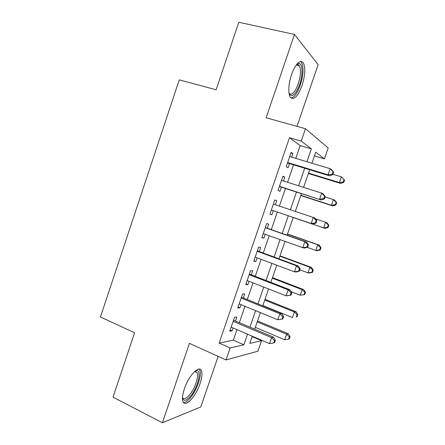 <?xml version="1.0" encoding="UTF-8"?>
<svg xmlns="http://www.w3.org/2000/svg" width="445" height="445" viewBox="0 0 445 445"><rect width="100%" height="100%" fill="white"/><g stroke="black" fill="none" stroke-linecap="round" stroke-linejoin="round"><path stroke-width="0.67" d="M200.05 383.657C201.974 377.844 202.436 373.555 201.429 370.791C199.41 364.555 188.725 375.48 184.369 388.841C182.472 394.615 182.005 398.859 182.973 401.579C185.215 408.054 195.928 396.417 200.05 383.657M302.005 85.596C305.153 75.505 305.609 67.946 303.368 62.923C299.924 59.357 295.986 63.223 291.542 74.521C288.427 84.689 287.959 92.204 290.14 97.055C293.689 100.653 297.644 96.838 302.005 85.596M252.131 336.62L261.571 340.67L257.928 351.205L226.043 359.938L230.154 347.973L243.871 344.786L247.526 334.167M296.987 126.352L318.13 64.659L294.473 34.437L238.793 22.25L216.131 89.779L179.263 79.861L100.442 316.974L134.596 332.793L113.008 397.135L162.397 422.75L200.806 406.947L218.145 356.362M295.78 158.387L300.175 145.598L289.478 137.722L301.215 141.098L305.47 128.716L328.199 147.985L324.444 158.843L315.744 152.196L311.934 163.232M314.465 155.9L324.444 158.843M235.438 321.04L236.823 317.007L234.548 317.274L229.765 331.214L232.084 330.824L233.063 327.965M243.359 297.966L244.75 293.917L242.536 293.978L237.741 307.968L239.989 307.784L241.057 304.68M251.308 274.804L252.699 270.744L250.557 270.599L245.74 284.639L247.926 284.661L249.078 281.301M259.285 251.559L260.681 247.481L258.606 247.131L253.772 261.221L255.892 261.449L257.127 257.844M267.289 228.229L268.697 224.141L266.689 223.574L261.838 237.719L263.885 238.153L265.209 234.292M275.355 204.739L276.734 200.706L274.799 199.933L269.926 214.128L271.906 214.774L273.313 210.674M283.504 180.993L284.806 177.193L282.937 176.203L278.047 190.449L279.961 191.311L281.373 187.195M289.478 137.722L219.14 343.089L233.33 340.18L236.951 329.634M239.338 322.692L244.972 306.288M247.287 299.557L253.021 282.853M255.263 276.339L261.104 259.329M263.268 253.033L269.214 235.722M271.3 229.642L277.346 212.042M279.393 206.091L285.434 188.502M287.57 182.283L293.55 164.878M291.681 157.157L292.905 153.586L291.108 152.385L286.202 166.686L288.043 167.759L289.461 163.632M226.043 359.938L189.403 343.345L162.397 422.75M219.14 343.089L230.154 347.973M294.473 34.437L266.138 117.753L305.47 128.716M252.276 336.203L249.79 343.406L261.571 340.67M309.675 169.79L303.607 187.373M301.443 193.653L295.313 211.419M293.238 217.433L287.108 235.21M284.989 241.351L278.959 258.834M276.762 265.198L270.838 282.375M268.569 288.955L262.75 305.826M260.408 312.624L254.69 329.189M306.928 161.73L311.367 148.853L301.215 141.098M249.934 327.175L255.625 310.66M257.961 303.885L263.752 287.064M266.01 280.506L271.912 263.379M274.098 257.038L280.1 239.61M282.208 233.486L288.316 215.764M290.379 209.767L296.481 192.056M298.639 185.793L304.675 168.266M300.175 145.598L311.367 148.853M233.33 340.18L243.871 344.786M290.897 152.991L292.905 153.586M282.814 176.565L284.806 177.193M274.754 200.05L276.734 200.706M269.937 214.101L271.906 214.774M261.927 237.452L263.885 238.153M253.945 260.714L255.892 261.449M245.996 283.893L247.926 284.661M238.075 306.989L239.989 307.784M230.182 330.001L232.084 330.824M287.476 162.97L329.545 175.842L328.037 174.807L287.631 162.514M332.226 174.234L328.037 174.807L330.157 168.7L331.642 169.784L333.661 172.215L333.071 171.792L332.226 174.234L332.816 174.651L333.661 172.215M289.673 156.557L330.157 168.7L333.071 171.792M329.545 175.842L332.816 174.651M308.385 173.522L340.67 183.446L339.363 182.556L341.343 176.865L332.927 174.318M308.535 173.088L339.363 182.556L343.256 182.011L343.768 182.372L344.558 180.108L344.046 179.741L343.256 182.011M344.046 179.741L341.343 176.865L344.558 180.108M343.768 182.372L340.67 183.446M296.659 64.386L297.844 63.713C302.528 61.694 303.412 73.937 299.641 84.461C295.625 94.657 292.104 97.778 289.072 93.839M289.005 93.439C291.903 95.592 294.985 92.393 298.261 83.86C300.77 75.778 301.115 69.731 299.296 65.721C298.589 64.62 297.677 64.264 296.554 64.659L296.403 64.714M291.002 98.095C294.306 97.411 297.399 93.094 300.286 85.14C303.407 75.122 303.84 67.612 301.593 62.623L300.481 61.466M195.177 371.008L196.729 370.635C202.28 370.273 197.391 388.869 189.926 396.857C186.105 400.923 183.624 401.329 182.472 398.075M182.489 397.613C183.802 399.51 185.982 398.82 189.025 395.544C194.476 389.659 199.104 376.598 197.129 372.654L194.843 371.302M183.468 402.464C185.203 402.603 187.312 401.29 189.792 398.525C196.54 391.172 202.241 375.046 199.811 370.162L199.093 369.077M279.393 186.527L321.168 200.005L279.471 186.299M323.771 198.609L319.588 199.199L321.696 193.113L323.259 193.97L325.234 196.506L324.616 196.173L323.771 198.609L324.394 198.932L325.234 196.506M281.507 180.359L321.696 193.113L324.616 196.173M321.168 200.005L324.394 198.932M271.545 210.079L312.824 224.08L271.344 209.99M315.349 222.889L311.166 223.496L313.269 217.433L314.904 218.067L316.84 220.709L316.189 220.464L315.349 222.889L316 223.123L316.84 220.709M273.375 204.077L313.269 217.433L316.189 220.464M312.824 224.08L316 223.123M307.64 247.225L308.474 244.822L307.795 244.667L306.961 247.081L307.64 247.225L304.508 248.06L302.778 247.704L263.251 233.597M306.961 247.081L302.778 247.704L304.875 241.657L306.583 242.074L265.331 227.529M265.27 227.701L304.875 241.657L307.795 244.667M308.474 244.822L306.583 242.074M299.313 271.239L300.141 268.841L299.435 268.774L298.601 271.177L299.313 271.239L296.225 271.956L294.423 271.817L255.185 257.115M298.601 271.177L294.423 271.817L296.509 265.793L298.295 265.988L257.338 250.83M257.199 251.241L296.509 265.793L299.435 268.774M300.141 268.841L298.295 265.988M300.776 195.583L332.849 205.946L331.475 205.251L333.444 199.583L325.089 196.918M300.853 195.355L331.475 205.251L335.369 204.694L335.903 204.978L336.693 202.72L336.153 202.431L335.369 204.694M336.153 202.431L333.444 199.583L334.801 200.328L336.693 202.72M335.903 204.978L332.849 205.946M327.503 227.3L328.065 227.501L328.849 225.253L328.288 225.042L327.503 227.3L323.615 227.868L293.199 217.544L325.05 228.368L323.615 227.868L325.579 222.216L315.461 218.829M328.288 225.042L325.579 222.216L326.997 222.773L328.849 225.253M328.065 227.501L325.05 228.368M307.189 247.348L315.783 250.402L317.741 244.772L319.221 245.134L287.526 233.998M320.45 247.57L319.666 249.823L320.261 249.951L321.04 247.709L320.45 247.57L317.741 244.772L287.476 234.137M320.261 249.951L317.285 250.713L315.783 250.402L319.666 249.823M319.221 245.134L321.04 247.709M299.802 269.82L307.979 272.857L309.926 267.25L311.472 267.417L279.988 255.847M312.64 270.026L311.862 272.268L312.479 272.318L313.252 270.082L312.64 270.026L309.926 267.25L279.872 256.192M312.479 272.318L309.542 272.98L307.979 272.857L311.862 272.268M311.472 267.417L313.252 270.082M291.013 295.157L291.842 292.771L291.108 292.793L290.279 295.185L291.013 295.157L286.102 295.836L247.147 280.545M290.279 295.185L286.102 295.836L288.182 289.84L290.034 289.812L249.372 274.042M249.15 274.693L288.182 289.84L291.108 292.793M291.842 292.771L290.034 289.812M291.219 291.748L300.197 295.235L302.144 289.651L303.751 289.628L272.479 277.619M304.858 292.398L304.08 294.629L304.719 294.607L305.498 292.382L304.858 292.398L302.144 289.651L272.29 278.175M304.719 294.607L300.197 295.235L304.08 294.629M303.751 289.628L305.498 292.382M282.747 318.987L283.576 316.606L282.809 316.718L281.985 319.104L282.747 318.987L277.808 319.766L239.137 303.891M281.985 319.104L277.808 319.766L279.883 313.792L281.807 313.553L241.44 297.177M241.134 298.061L279.883 313.792L282.809 316.718M283.576 316.606L281.807 313.553M262.85 305.543L292.448 317.535L294.384 311.967L296.059 311.756L264.998 299.318M297.104 314.693L296.326 316.918L296.993 316.818L297.766 314.598L297.104 314.693L294.384 311.967L264.736 300.08M296.993 316.818L296.326 316.918M296.059 311.756L297.766 314.598M233.152 321.346L271.611 337.66L269.548 343.612L231.161 327.153M233.536 320.222L273.614 337.199L271.611 337.66L274.543 340.553L273.719 342.934L274.515 342.728L275.338 340.358L274.543 340.553M275.338 340.358L273.614 337.199M269.548 343.612L273.719 342.934M255.33 327.353L284.728 339.752L286.652 334.206L288.393 333.806L257.538 320.945M289.372 336.909L288.605 339.123L289.295 338.951L290.062 336.737L289.372 336.909L286.652 334.206L257.204 321.907M288.605 339.123L284.728 339.752M288.393 333.806L290.062 336.737M296.554 64.659L297.844 63.713M296.203 64.981L299.296 65.721M195.311 371.264L196.729 370.635M194.643 371.48L197.129 372.654"/></g></svg>
